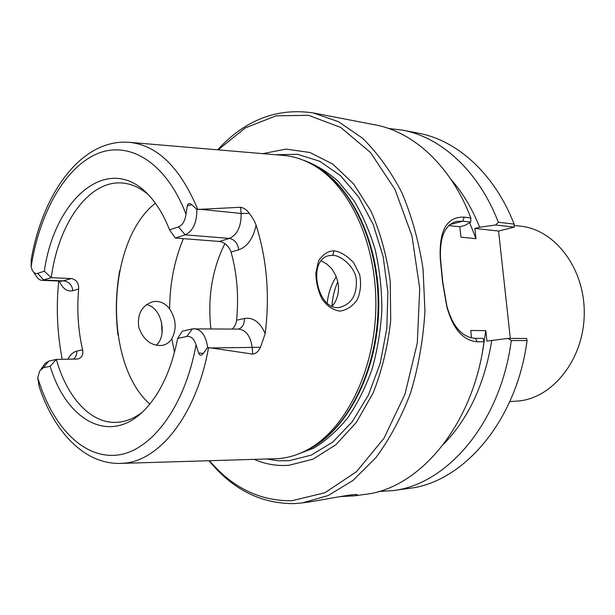 <?xml version="1.0" encoding="UTF-8"?>
<svg xmlns="http://www.w3.org/2000/svg" width="615" height="615" viewBox="0 0 615 615"><rect width="100%" height="100%" fill="white"/><g stroke="black" fill="none" stroke-linecap="round" stroke-linejoin="round"><path stroke-width="0.92" d="M514.194 225.421L520.797 226.197C555.03 229.679 584.834 268.54 584.25 313.535C584.019 358.53 553.438 397.521 519.045 400.957L509.804 401.61M514.278 227.143L514.132 224.114L498.319 222.238L495.575 224.982L514.278 227.143L498.58 231.04L510.327 338.442M470.736 222.107L470.867 217.941L464.156 217.141C446.836 216.503 438.879 230.487 440.294 259.092L442.562 282.039L446.728 306.362C452.871 328.841 463.08 340.649 477.355 341.802L484.066 341.794L483.121 338.381L475.272 338.358C461.973 337.274 452.494 326.427 446.828 305.832L442.815 282.462L440.586 259.853C439.364 237.759 444.614 224.959 456.315 221.469L462.887 221.2L470.736 222.107L464.586 225.559L459.836 226.781L460.927 237.159L475.987 238.666L469.629 222.738M475.987 238.666L474.895 228.442L479.639 227.243C472.159 208.531 462.595 192.572 450.941 179.357M470.867 217.941C450.964 165.781 413.418 131.833 375.065 124.837L313.227 112.929C277.027 107.594 245.162 119.894 217.633 149.814M459.836 226.781L448.658 225.559M507.952 338.435L511.265 340.556L527.063 340.564L526.64 338.473L507.952 338.435L486.934 341.087L485.819 330.639L470.759 330.486L471.544 337.989M527.063 340.564C516.577 421.544 462.826 482.714 408.668 488.448L392.478 490.647L378.548 491.523M511.265 340.556C500.702 422.874 446.713 484.943 392.478 490.647M388.557 128.466L402.41 130.103L418.454 133.194C456.96 140.228 494.483 173.499 514.132 224.114M402.41 130.103C440.97 137.145 478.608 170.832 498.319 222.238M332.623 255.371C340.564 254.925 355.362 267.056 356.3 279.671C357.154 294.47 351.857 303.656 340.403 307.216C318.239 312.92 306.301 260.737 328.725 255.663L332.623 255.371L334.099 250.82C328.195 250.874 323.006 254.241 318.524 260.937L315.841 272.875C315.987 282.254 318.07 291.018 322.106 299.159C327.072 306.093 332.992 310.083 339.857 311.121C346.76 310.106 352.549 306.316 357.238 299.736C360.636 291.987 361.428 283.577 359.621 274.505L353.594 262.605C346.729 255.54 340.233 251.612 334.099 250.82M120.94 463.395L278.91 458.613C288.643 457.76 298.237 454.769 307.7 449.634C344.8 429.701 374.097 372.682 375.788 309.776C377.564 246.876 351.457 188.328 315.503 166.388C304.886 159.869 293.978 156.187 282.777 155.349L129.788 142.365M62.253 359.337C57.233 333.86 56.05 307.754 58.709 281.032M169.525 229.864L178.504 226.897C182.547 225.175 185.046 220.939 186.007 214.189L187.298 205.91C188.021 203.242 189.512 202.835 191.788 204.687L196.9 209.477L240.619 207.278L241.134 213.451C241.318 226.382 237.405 234.707 229.387 238.412L219.386 241.449L175.283 238.02L169.525 229.864C164.374 216.649 158.078 205.771 150.629 197.238C110.193 149.945 54.65 197.407 44.342 271.184L51.276 277.696C58.302 223.337 89.459 178.834 123.669 183.162C132.102 184.131 140.197 187.859 147.954 194.332M219.386 241.449C224.929 242.51 228.818 246.038 231.056 252.035L238.751 249.805C247.361 246.723 253.142 238.52 256.078 225.221C254.864 221.577 252.596 217.633 249.298 213.382C246.876 209.946 243.986 207.908 240.619 207.278M256.078 225.221C266.879 258.961 269.916 295.115 265.188 333.668C260.122 322.16 253.18 317.094 244.378 318.485L236.591 320.223C238.904 296.261 237.059 273.537 231.056 252.035M141.934 412.504C134.885 417.777 127.659 420.944 120.263 421.998L117.081 422.321C90.774 424.035 66.989 397.421 56.357 359.414L50.184 366.248C66.228 420.414 110.031 446.029 144.771 409.751C160.43 393.385 171.393 369.623 177.65 338.45L182.301 331.154L192.387 328.894L238.697 329.094C246.131 330.047 250.636 336.267 252.212 347.744L252.734 354.094C256.055 353.587 258.631 351.319 260.46 347.291L265.188 333.668M252.734 354.094L207.647 347.46L203.296 353.425C201.32 355.87 199.76 355.724 198.607 352.987L196.031 344.846C194.063 338.734 190.988 335.936 186.806 336.451L177.65 338.45M331.923 306.316L334.675 302.98C340.702 291.595 339.649 280.102 331.523 268.501L326.588 263.835L320.953 260.729M156.079 345.261C167.403 336.697 162.322 307.323 146.401 304.633M171.839 338.673C169.625 342.271 166.45 344.508 162.329 345.392C151.359 346.168 143.51 340.187 138.782 327.457C137.091 314.211 141.711 305.64 152.658 301.742L156.394 301.365C161.707 301.688 166.119 304.217 169.632 308.945C176.151 319.024 176.889 328.933 171.839 338.673L174.499 352.387M339.58 496.628L354.286 495.836C356.938 495.452 357.968 495.106 357.384 494.798C354.978 493.299 328.418 498.957 308.899 502.009L302.488 502.885L328.133 495.552L352.941 480.476L375.742 457.814C389.618 439.171 401.257 417.493 410.651 392.785C418.469 366.771 423.228 339.557 424.95 311.136L423.051 268.986C418.815 241.464 411.75 216.003 401.841 192.603C390.548 170.916 377.387 152.743 362.373 138.083L338.435 121.662L313.227 112.929M209.062 460.789C232.77 489.648 261.29 503.916 294.6 503.6L302.488 502.885M354.294 495.844L364.88 494.399C418.915 488.748 473.035 425.849 484.066 341.794M218.094 149.86L245.377 127.874L276.058 115.828L308.538 115.328L340.795 127.466L370.445 152.466L394.968 189.389L411.988 235.976L419.738 288.658L417.308 342.993L404.954 394.284L383.975 438.264L356.462 471.713L324.951 492.723L291.994 500.733C260.114 501.179 232.624 487.864 209.523 460.773M162.06 332.869L161.476 322.199M262.789 153.65L286.052 149.099L309.799 152.466L332.761 164.097L353.587 183.831L370.891 210.937C380.324 232.255 386.766 255.694 390.218 281.255L390.71 320.177C387.904 346.184 382.03 370.484 373.09 393.062L356.331 422.436L335.798 444.806L312.874 459.205L288.973 465.286C276.988 466.185 265.457 464.24 254.364 459.451M336.282 276.658C331.293 284.33 328.249 293.224 327.149 303.333M337.804 281.693C334.445 289.296 332.5 297.491 331.969 306.27M50.184 366.248L43.342 367.739L39.598 371.137L37.761 377.733L39.091 386.404C53.866 431.161 83.74 464.025 119.84 463.426L123.922 463.187C159.677 460.804 196.631 414.51 208.531 347.744M59.271 281.055C62.715 288.766 67.25 291.987 72.877 290.703L78.635 288.989C76.798 309.96 78.113 330.232 82.587 349.804C83.525 354.694 81.926 357.769 77.798 359.029L56.357 359.414L48.8 361.113L43.342 367.739M78.635 288.989C78.843 283 76.421 279.525 71.371 278.572L62 281.163L41.997 280.332C39.468 280.156 37.338 278.411 35.616 275.097L33.602 272.153M41.997 280.332L51.276 277.696L71.371 278.572M236.591 320.223C236.137 323.798 234.699 326.734 232.278 329.033M155.38 203.211C106.226 241.587 102.882 363.027 149.845 404.047M197.738 209.292C180.018 167.18 157.002 144.84 128.689 142.273C80.873 138.99 42.573 193.871 31.25 259.476L31.104 266.91L32.257 270.177C33.717 272.914 35.501 273.99 37.615 273.406L44.342 271.184M194.309 328.687C201.536 329.609 205.979 335.867 207.647 347.46M224.882 243.609C212.106 269.455 207.447 297.868 210.922 328.841M41.082 369.069L45.287 363.211L48.8 361.113M196.9 209.477C196.9 222.645 193.002 231.102 185.192 234.845L175.283 238.02M479.639 227.243L495.575 224.982M498.58 231.04L474.895 228.442M482.567 351.25L485.819 330.639M443.646 444.145C468.684 418.3 484.728 383.675 491.777 340.287M477.355 341.802L475.272 338.358M442.815 282.462L442.562 282.039M441.424 268.932L441.155 268.309M449.665 224.652L462.887 221.2L464.156 217.141M347.744 496.39L347.021 495.444M192.387 328.894L186.806 336.451M196.031 344.846C184.577 408.076 150.329 452.002 116.443 455.169C82.402 458.429 51.991 425.38 37.761 377.733M72.877 290.703C72.009 284.96 69.003 281.701 63.852 280.917L43.826 280.079L37.615 273.406M31.104 266.91C39.237 214.328 63.922 168.764 96.078 154.234C128.074 139.797 165.804 161.391 186.007 214.189M203.296 353.425L198.607 352.987M117.988 335.137C115.305 313.419 115.904 291.794 119.779 270.262M183.385 238.651C174.383 260.329 169.802 283.769 169.632 308.945M238.751 249.805C237.721 243.279 234.599 239.481 229.387 238.412L185.192 234.845L178.504 226.897M191.788 204.687L187.298 205.91M199.314 209.208L241.134 213.451L249.298 213.382M73.462 359.191C75.791 357.215 76.89 354.524 76.76 351.134C73.262 352.018 70.279 354.724 67.811 359.268M82.587 349.804L76.76 351.134M210.161 347.982L260.46 347.291M244.378 318.485C244.539 324.082 242.556 327.618 238.428 329.094M307.7 449.634L310.552 448.235C347.367 428.471 376.388 372.052 378.056 309.845C379.816 247.637 353.94 189.704 318.278 167.941L313.535 165.204M303.595 451.733C343.67 435.628 376.941 376.503 378.686 309.86C380.616 243.225 350.65 182.355 311.528 164.067M295.016 455.215L313.712 448.158C325.896 440.786 337.212 430.715 347.66 417.931C357.384 403.74 365.495 387.55 371.99 369.361C377.379 350.335 380.677 330.532 381.877 309.952C381.815 289.334 379.616 269.378 375.281 250.082C369.792 231.563 362.589 214.95 353.656 200.244L338.519 181.671C327.349 171.677 315.564 164.489 303.149 160.115M267.202 459.067L278.034 460.766L289.058 460.712L311.375 455.092L332.838 442.016L352.234 421.767L368.37 395.138L380.178 363.434L386.835 328.402L387.857 292.11L383.191 256.747L373.19 224.406L358.583 196.877L340.356 175.536L319.662 161.238L297.691 154.327L275.589 154.734M446.828 305.832L446.728 306.362M440.294 259.092L440.586 259.853M327.726 255.925L328.725 255.663M313.512 165.189L315.503 166.388"/></g></svg>
